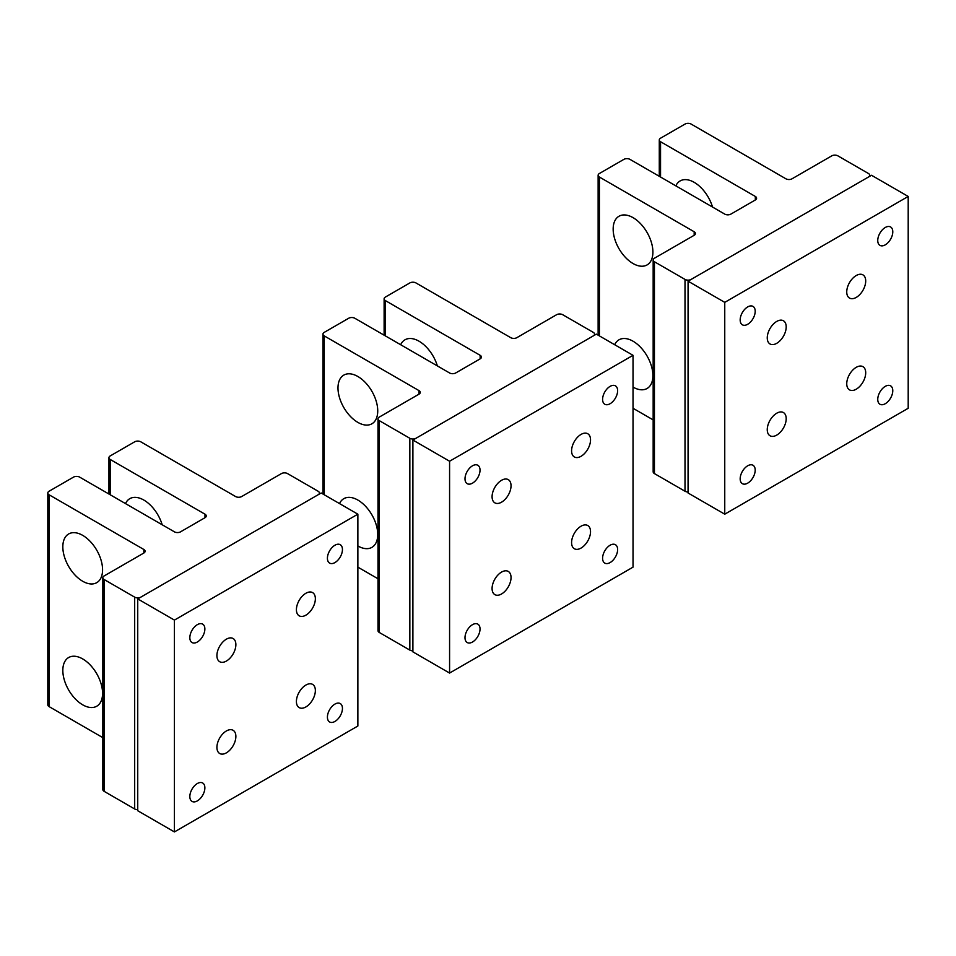 <?xml version="1.0" encoding="UTF-8"?>
<svg xmlns="http://www.w3.org/2000/svg" width="956" height="956" viewBox="0 0 956 956"><rect width="100%" height="100%" fill="white"/><g stroke="black" fill="none" stroke-linecap="round" stroke-linejoin="round"><path stroke-width="1.43" d="M785.043 414.115A13.408 7.744 120 0 0 783.43 412.55A13.408 7.744 120 0 0 771.05 418.68A13.408 7.744 120 0 0 768.409 434.215A13.408 7.744 120 0 0 770.034 435.769A13.408 7.744 120 0 0 782.414 429.638A13.408 7.744 120 0 0 785.043 414.115M724.756 302.359L724.756 514.185L688.069 493.009L688.069 281.184L724.756 302.359L908.2 196.446L871.514 175.271L688.069 281.184M891.864 228.197A10.636 6.142 120 0 0 890.586 226.966A10.636 6.142 120 0 0 880.763 231.818A10.636 6.142 120 0 0 878.672 244.139A10.636 6.142 120 0 0 879.95 245.369A10.636 6.142 120 0 0 889.773 240.518A10.636 6.142 120 0 0 891.864 228.197M891.864 387.072A10.636 6.142 120 0 0 890.586 385.83A10.636 6.142 120 0 0 880.763 390.693A10.636 6.142 120 0 0 878.672 403.002A10.636 6.142 120 0 0 879.95 404.245A10.636 6.142 120 0 0 889.773 399.381A10.636 6.142 120 0 0 891.864 387.072M754.284 307.629A10.636 6.142 120 0 0 753.005 306.398A10.636 6.142 120 0 0 743.182 311.25A10.636 6.142 120 0 0 741.091 323.57A10.636 6.142 120 0 0 742.37 324.813A10.636 6.142 120 0 0 752.193 319.949A10.636 6.142 120 0 0 754.284 307.629M741.091 482.445A10.636 6.142 120 0 0 742.37 483.676A10.636 6.142 120 0 0 752.193 478.813A10.636 6.142 120 0 0 754.284 466.504A10.636 6.142 120 0 0 753.005 465.261A10.636 6.142 120 0 0 743.182 470.125A10.636 6.142 120 0 0 741.091 482.445M724.756 514.185L908.2 408.272L908.2 196.446M847.9 388.315A13.408 7.744 -60 0 1 850.541 372.792A13.408 7.744 -60 0 1 862.921 366.662A13.408 7.744 -60 0 1 864.547 368.215A13.408 7.744 -60 0 1 861.906 383.75A13.408 7.744 -60 0 1 849.525 389.881A13.408 7.744 -60 0 1 847.9 388.315M768.409 342.415A13.408 7.744 -60 0 1 771.05 326.892A13.408 7.744 -60 0 1 783.43 320.762A13.408 7.744 -60 0 1 785.043 322.327A13.408 7.744 -60 0 1 782.414 337.85A13.408 7.744 -60 0 1 770.034 343.981A13.408 7.744 -60 0 1 768.409 342.415M847.9 296.527A13.408 7.744 -60 0 1 850.541 280.992A13.408 7.744 -60 0 1 862.921 274.874A13.408 7.744 -60 0 1 864.547 276.427A13.408 7.744 -60 0 1 861.906 291.962A13.408 7.744 -60 0 1 849.525 298.081A13.408 7.744 -60 0 1 847.9 296.527M509.883 572.979A13.408 7.744 120 0 0 508.269 571.425A13.408 7.744 120 0 0 495.877 577.543A13.408 7.744 120 0 0 493.248 593.079A13.408 7.744 120 0 0 494.861 594.632A13.408 7.744 120 0 0 507.242 588.514A13.408 7.744 120 0 0 509.883 572.979M449.583 461.234L449.583 673.06L412.896 651.873L412.896 440.047L449.583 461.234L633.027 355.321L596.341 334.134L412.896 440.047M616.704 387.06A10.636 6.142 120 0 0 615.413 385.83A10.636 6.142 120 0 0 605.602 390.693A10.636 6.142 120 0 0 603.511 403.002A10.636 6.142 120 0 0 604.79 404.245A10.636 6.142 120 0 0 614.612 399.381A10.636 6.142 120 0 0 616.704 387.06M616.704 545.936A10.636 6.142 120 0 0 615.413 544.693A10.636 6.142 120 0 0 605.602 549.557A10.636 6.142 120 0 0 603.511 561.877A10.636 6.142 120 0 0 604.79 563.108A10.636 6.142 120 0 0 614.612 558.256A10.636 6.142 120 0 0 616.704 545.936M479.111 466.504A10.636 6.142 120 0 0 477.833 465.261A10.636 6.142 120 0 0 468.01 470.125A10.636 6.142 120 0 0 465.919 482.433A10.636 6.142 120 0 0 467.209 483.676A10.636 6.142 120 0 0 477.02 478.813A10.636 6.142 120 0 0 479.111 466.504M465.919 641.309A10.636 6.142 120 0 0 467.209 642.54A10.636 6.142 120 0 0 477.02 637.688A10.636 6.142 120 0 0 479.111 625.367A10.636 6.142 120 0 0 477.833 624.137A10.636 6.142 120 0 0 468.01 628.988A10.636 6.142 120 0 0 465.919 641.309M449.583 673.06L633.027 567.147L633.027 355.321M572.74 547.179A13.408 7.744 -60 0 1 575.381 531.655A13.408 7.744 -60 0 1 587.761 525.525A13.408 7.744 -60 0 1 589.374 527.091A13.408 7.744 -60 0 1 586.733 542.614A13.408 7.744 -60 0 1 574.353 548.744A13.408 7.744 -60 0 1 572.74 547.179M493.248 501.291A13.408 7.744 -60 0 1 495.877 485.756A13.408 7.744 -60 0 1 508.269 479.625A13.408 7.744 -60 0 1 509.883 481.191A13.408 7.744 -60 0 1 507.242 496.714A13.408 7.744 -60 0 1 494.861 502.844A13.408 7.744 -60 0 1 493.248 501.291M572.74 455.391A13.408 7.744 -60 0 1 575.381 439.868A13.408 7.744 -60 0 1 587.761 433.737A13.408 7.744 -60 0 1 589.374 435.291A13.408 7.744 -60 0 1 586.733 450.826A13.408 7.744 -60 0 1 574.353 456.956A13.408 7.744 -60 0 1 572.74 455.391M234.71 731.842A13.408 7.744 120 0 0 233.097 730.288A13.408 7.744 120 0 0 220.716 736.419A13.408 7.744 120 0 0 218.076 751.942A13.408 7.744 120 0 0 219.689 753.507A13.408 7.744 120 0 0 232.081 747.377A13.408 7.744 120 0 0 234.71 731.842M174.422 620.097L174.422 831.923L137.736 810.736L137.736 598.91L174.422 620.097L357.867 514.185L321.18 492.997L137.736 598.91M341.531 545.936A10.636 6.142 120 0 0 340.252 544.693A10.636 6.142 120 0 0 330.429 549.557A10.636 6.142 120 0 0 328.338 561.877A10.636 6.142 120 0 0 329.617 563.108A10.636 6.142 120 0 0 339.44 558.244A10.636 6.142 120 0 0 341.531 545.936M341.531 704.799A10.636 6.142 120 0 0 340.252 703.568A10.636 6.142 120 0 0 330.429 708.42A10.636 6.142 120 0 0 328.338 720.74A10.636 6.142 120 0 0 329.617 721.971A10.636 6.142 120 0 0 339.44 717.12A10.636 6.142 120 0 0 341.531 704.799M203.951 625.367A10.636 6.142 120 0 0 202.672 624.125A10.636 6.142 120 0 0 192.849 628.988A10.636 6.142 120 0 0 190.758 641.309A10.636 6.142 120 0 0 192.036 642.54A10.636 6.142 120 0 0 201.859 637.676A10.636 6.142 120 0 0 203.951 625.367M190.758 800.172A10.636 6.142 120 0 0 192.036 801.415A10.636 6.142 120 0 0 201.859 796.551A10.636 6.142 120 0 0 203.951 784.231A10.636 6.142 120 0 0 202.672 783A10.636 6.142 120 0 0 192.849 787.852A10.636 6.142 120 0 0 190.758 800.172M174.422 831.923L357.867 726.01L357.867 514.185M297.567 706.054A13.408 7.744 -60 0 1 300.208 690.519A13.408 7.744 -60 0 1 312.588 684.388A13.408 7.744 -60 0 1 314.201 685.954A13.408 7.744 -60 0 1 311.572 701.477A13.408 7.744 -60 0 1 299.192 707.607A13.408 7.744 -60 0 1 297.567 706.054M218.076 660.154A13.408 7.744 -60 0 1 220.716 644.619A13.408 7.744 -60 0 1 233.097 638.5A13.408 7.744 -60 0 1 234.71 640.054A13.408 7.744 -60 0 1 232.081 655.589A13.408 7.744 -60 0 1 219.689 661.707A13.408 7.744 -60 0 1 218.076 660.154M297.567 614.254A13.408 7.744 -60 0 1 300.208 598.731A13.408 7.744 -60 0 1 312.588 592.601A13.408 7.744 -60 0 1 314.201 594.166A13.408 7.744 -60 0 1 311.572 609.689A13.408 7.744 -60 0 1 299.192 615.819A13.408 7.744 -60 0 1 297.567 614.254M614.684 344.734A28.106 16.228 -120 0 1 615.592 343.073A28.106 16.228 60 0 1 618.986 339.81A28.106 16.228 60 0 1 644.942 352.656A28.106 16.228 60 0 1 650.474 385.22A28.106 16.228 -120 0 1 647.081 388.483A28.106 16.228 -120 0 1 633.027 387.096M724.756 214.108L629.98 159.377A4.326 2.498 -0 0 0 623.862 159.377L599.4 173.502A4.326 2.498 -0 0 0 598.133 175.271A4.326 2.498 -0 0 0 599.4 177.039L694.176 231.758A4.326 2.498 -0 0 1 695.442 233.515A4.326 2.498 -0 0 1 694.176 235.284L654.43 258.228A4.326 2.498 -0 0 0 653.163 259.996A4.326 2.498 -0 0 0 654.43 261.765L685.01 279.415A4.326 2.498 -0 0 0 691.128 279.415L868.454 177.039A4.326 2.498 -0 0 0 869.721 175.271A4.326 2.498 -0 0 0 868.454 173.502L837.874 155.852A4.326 2.498 -0 0 0 831.768 155.852L792.022 178.796A4.326 2.498 -0 0 1 785.904 178.796L691.128 124.077A4.326 2.498 -0 0 0 685.01 124.077L660.548 138.202A4.326 2.498 -0 0 0 659.282 139.97A4.326 2.498 -0 0 0 660.548 141.727L755.324 196.446A4.326 2.498 -0 0 1 756.59 198.215A4.326 2.498 -0 0 1 755.324 199.983L730.874 214.108A4.326 2.498 -0 0 1 724.756 214.108M633.027 408.272L653.163 419.899M615.592 219.51A28.106 16.228 -120 0 0 621.125 252.073A28.106 16.228 -120 0 0 647.081 264.92A28.106 16.228 -120 0 0 650.474 261.657A28.106 16.228 -120 0 0 644.942 229.093A28.106 16.228 -120 0 0 618.986 216.247A28.106 16.228 -120 0 0 615.592 219.51M653.163 259.996L653.163 471.822A4.326 2.498 -0 0 0 654.43 473.59L685.01 491.241A4.326 2.498 -0 0 0 688.069 491.97M675.832 185.858A28.106 16.228 60 0 1 676.74 184.209A28.106 16.228 60 0 1 680.134 180.935A28.106 16.228 60 0 1 712.531 207.046M339.523 503.597A28.106 16.228 -120 0 1 340.42 501.948A28.106 16.228 60 0 1 343.813 498.674A28.106 16.228 60 0 1 369.781 511.52A28.106 16.228 60 0 1 375.302 544.084A28.106 16.228 -120 0 1 371.92 547.358A28.106 16.228 -120 0 1 357.867 545.96M449.583 372.971L354.807 318.252A4.326 2.498 -0 0 0 348.689 318.252L324.239 332.365A4.326 2.498 -0 0 0 322.973 334.134A4.326 2.498 -0 0 0 324.239 335.903L419.015 390.622A4.326 2.498 -0 0 1 420.281 392.39A4.326 2.498 -0 0 1 419.015 394.147L379.269 417.103A4.326 2.498 -0 0 0 378.002 418.859A4.326 2.498 -0 0 0 379.269 420.628L409.837 438.278A4.326 2.498 -0 0 0 415.956 438.278L593.282 335.903A4.326 2.498 -0 0 0 594.548 334.134A4.326 2.498 -0 0 0 593.282 332.365L562.714 314.715A4.326 2.498 -0 0 0 556.595 314.715L516.849 337.671A4.326 2.498 -0 0 1 510.731 337.671L415.956 282.94A4.326 2.498 -0 0 0 409.837 282.94L385.388 297.065A4.326 2.498 -0 0 0 384.121 298.834A4.326 2.498 -0 0 0 385.388 300.602L480.163 355.321A4.326 2.498 -0 0 1 481.43 357.078A4.326 2.498 -0 0 1 480.163 358.847L455.701 372.971A4.326 2.498 -0 0 1 449.583 372.971M357.867 567.147L378.002 578.762M340.42 378.373A28.106 16.228 -120 0 0 345.953 410.937A28.106 16.228 -120 0 0 371.92 423.783A28.106 16.228 -120 0 0 375.302 420.52A28.106 16.228 -120 0 0 369.781 387.957A28.106 16.228 -120 0 0 343.813 375.111A28.106 16.228 -120 0 0 340.42 378.373M378.002 418.859L378.002 630.685A4.326 2.498 -0 0 0 379.269 632.454L409.837 650.104A4.326 2.498 -0 0 0 412.896 650.833M400.672 344.722A28.106 16.228 60 0 1 401.568 343.073A28.106 16.228 60 0 1 404.962 339.81A28.106 16.228 60 0 1 437.358 365.909M65.259 660.811A28.106 16.228 60 0 1 68.641 657.537A28.106 16.228 60 0 1 94.608 670.383A28.106 16.228 60 0 1 100.141 702.947A28.106 16.228 -120 0 1 96.747 706.221A28.106 16.228 -120 0 1 70.792 693.375A28.106 16.228 -120 0 1 65.259 660.811M174.422 531.835L79.635 477.116A4.326 2.498 -0 0 0 73.528 477.116L49.067 491.241A4.326 2.498 -0 0 0 47.8 492.997A4.326 2.498 -0 0 0 49.067 494.766L143.842 549.485A4.326 2.498 -0 0 1 145.109 551.254A4.326 2.498 -0 0 1 143.842 553.022L104.096 575.966A4.326 2.498 -0 0 0 102.83 577.735A4.326 2.498 -0 0 0 104.096 579.491L134.677 597.153A4.326 2.498 -0 0 0 140.783 597.153L318.121 494.766A4.326 2.498 -0 0 0 319.388 492.997A4.326 2.498 -0 0 0 318.121 491.241L287.541 473.59A4.326 2.498 -0 0 0 281.434 473.59L241.689 496.534A4.326 2.498 -0 0 1 235.57 496.534L140.783 441.815A4.326 2.498 -0 0 0 134.677 441.815L110.215 455.928A4.326 2.498 -0 0 0 108.948 457.697A4.326 2.498 -0 0 0 110.215 459.466L204.99 514.185A4.326 2.498 -0 0 1 206.257 515.953A4.326 2.498 -0 0 1 204.99 517.71L180.541 531.835A4.326 2.498 -0 0 1 174.422 531.835M47.8 492.997L47.8 704.823A4.326 2.498 -0 0 0 49.067 706.592L102.83 737.638M65.259 537.248A28.106 16.228 -120 0 0 70.792 569.812A28.106 16.228 -120 0 0 96.747 582.658A28.106 16.228 -120 0 0 100.141 579.384A28.106 16.228 -120 0 0 94.608 546.82A28.106 16.228 -120 0 0 68.641 533.974A28.106 16.228 -120 0 0 65.259 537.248M102.83 577.735L102.83 789.56A4.326 2.498 -0 0 0 104.096 791.317L134.677 808.979A4.326 2.498 -0 0 0 137.736 809.708M125.499 503.597A28.106 16.228 60 0 1 126.407 501.936A28.106 16.228 60 0 1 129.789 498.674A28.106 16.228 60 0 1 162.185 524.772M599.4 335.903L599.4 177.039M694.176 235.284L694.176 231.758M755.324 199.983L755.324 196.446M685.01 491.241L685.01 279.415M654.43 473.59L654.43 261.765M660.548 177.039L660.548 141.727M324.239 494.766L324.239 335.903M419.015 394.147L419.015 390.622M480.163 358.847L480.163 355.321M409.837 650.104L409.837 438.278M379.269 632.454L379.269 420.628M385.388 335.903L385.388 300.602M49.067 706.592L49.067 494.766M143.842 553.022L143.842 549.485M204.99 517.71L204.99 514.185M134.677 808.979L134.677 597.153M104.096 791.317L104.096 579.491M110.215 494.766L110.215 459.466M659.282 176.298L659.282 139.97M869.721 176.298L869.721 175.271M598.133 335.174L598.133 175.271M384.121 335.174L384.121 298.834M594.548 335.174L594.548 334.134M322.973 494.037L322.973 334.134M108.948 494.037L108.948 457.697M319.388 494.037L319.388 492.997"/></g></svg>
